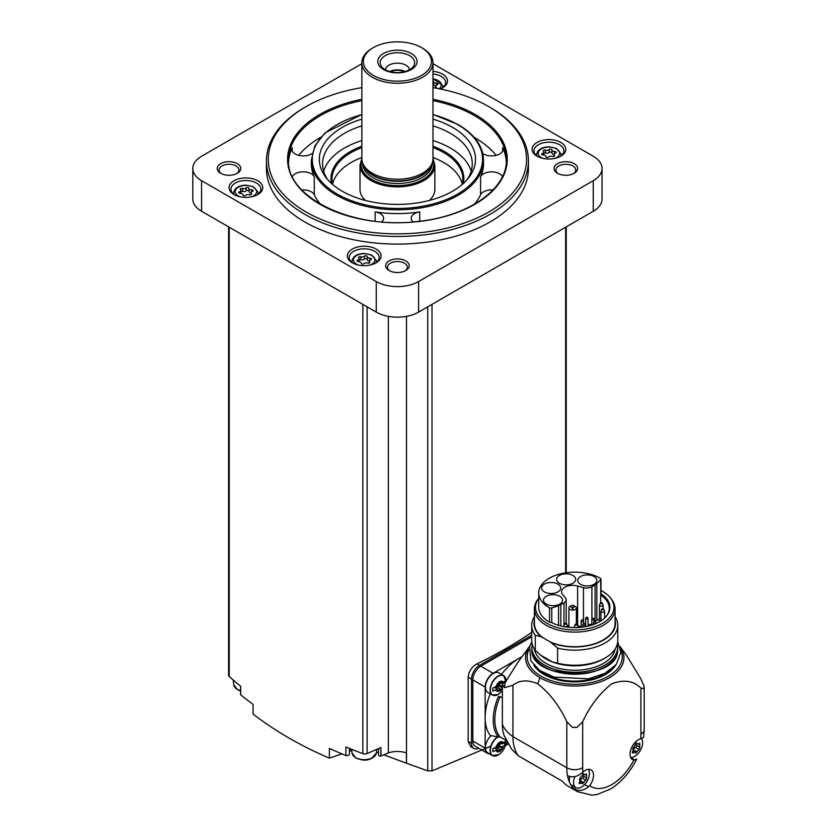 <?xml version="1.0" encoding="UTF-8"?>
<svg xmlns="http://www.w3.org/2000/svg" width="837" height="837" viewBox="0 0 837 837"><rect width="100%" height="100%" fill="white"/><g stroke="black" fill="none" stroke-linecap="round" stroke-linejoin="round"><path stroke-width="1.26" d="M606.543 615.98A34.526 19.931 180 0 0 609.263 608.227A34.526 19.931 180 0 0 600.652 595.055L600.652 602.682M605.339 617.329A34.526 19.931 0 0 0 604.628 616.576M577.614 586.036L583.452 587.605A7.481 4.321 0 0 0 591.905 586.747L595.076 584.917A11.038 6.372 0 0 0 596.833 583.598L600.746 579.685A1.873 1.078 0 0 0 600.997 579.141A1.873 1.078 0 0 0 600.464 578.388A36.022 20.799 0 0 0 561.125 573.69A36.022 20.799 0 0 0 538.714 592.941A36.022 20.799 0 0 0 549.522 607.798A1.873 1.078 0 0 0 551.771 607.965L558.551 605.706A11.038 6.372 0 0 0 560.842 604.691L564.002 602.86A7.481 4.321 0 0 0 566.199 599.805A7.481 4.321 0 0 0 565.498 597.974L562.778 594.605A11.038 6.372 0 0 1 561.585 591.728A11.038 6.372 0 0 1 577.614 586.036L577.614 624.957M600.652 595.055L600.945 593.768A35.175 20.308 180 0 1 606.846 615.603A35.175 20.308 180 0 1 551.28 622.435A1.873 1.078 180 0 1 549.522 622.163A36.022 20.799 180 0 1 538.714 607.306L538.714 592.941M600.997 590.472A39.245 22.662 180 0 1 602.494 591.288A39.245 22.662 180 0 1 610.571 598.057A39.245 22.662 180 0 1 574.988 629.968A39.245 22.662 180 0 1 538.714 598.319L537.929 599.334A40.333 23.279 180 0 0 534.414 608.834L534.414 623.45A40.333 23.279 180 0 0 543.067 637.857L543.067 637.606A40.333 23.279 0 0 0 549.783 641.487L557.578 648.11L557.578 663.186L552.284 661.879A40.898 23.614 0 0 1 545.818 658.845A40.898 23.614 0 0 1 540.566 655.12L535.272 650.307A43.043 24.848 180 0 1 531.694 640.399L531.694 625.323A43.043 24.848 180 0 1 534.414 616.639M600.997 579.141L600.997 593.506A1.873 1.078 180 0 1 600.945 593.768M610.571 598.057L611.554 599.334A40.333 23.279 180 0 1 615.069 608.834A40.333 23.279 180 0 1 574.737 632.123A40.333 23.279 180 0 1 534.414 608.834M615.069 608.834L615.069 623.45A40.333 23.279 180 0 1 592.345 644.396A40.333 23.279 180 0 1 549.783 641.738M531.694 625.323A43.043 24.848 180 0 0 535.272 635.231L541.11 636.727A40.741 23.52 180 0 1 534.414 620.091M541.11 636.727L543.067 637.857M535.272 635.231L535.272 650.307M615.069 620.091A40.741 23.52 180 0 1 596.279 643.412A40.741 23.52 180 0 1 551.729 642.858M615.069 616.639A43.043 24.848 180 0 1 617.779 625.323A43.043 24.848 180 0 1 557.578 648.11M617.779 625.323L617.779 640.399A43.043 24.848 180 0 1 605.172 657.966A43.043 24.848 180 0 1 557.578 663.186M605.172 657.966L603.55 658.907A40.741 23.52 180 0 1 552.357 661.931A40.741 23.52 180 0 1 545.923 658.907A40.741 23.52 180 0 1 545.87 658.876M615.153 648.947A40.584 23.426 180 0 1 574.737 670.249A40.584 23.426 180 0 1 534.33 648.947M617.246 644.323A42.854 24.744 180 0 1 617.591 647.493A42.854 24.744 180 0 1 574.737 672.237A42.854 24.744 180 0 1 531.882 647.493A42.854 24.744 180 0 1 532.238 644.323M643.946 686.016L640.901 678.933L626.85 655.852L620.06 646.562A49.184 28.395 180 0 1 602.201 681.172A49.184 28.395 180 0 1 539.959 677.688A49.184 28.395 0 0 1 529.423 646.562L517.611 662.726L505.506 681.967L502.357 683.787L502.357 724.434A52.396 30.247 0 0 0 512.945 736.654L566.795 767.749A11.226 6.487 0 0 0 582.678 767.749L582.678 721.714C590.095 705.79 599.794 693.141 611.753 683.787C623.764 679.288 633.473 680.722 640.901 688.098L643.946 688.736A11.226 6.487 0 0 0 644.197 687.376A11.226 6.487 0 0 0 643.946 686.016A69.241 39.977 180 0 1 643.946 688.736M502.357 683.787A52.396 30.247 0 0 0 504.502 687.721L512.945 685.231C519.515 680.042 527.77 679.55 537.689 683.766C549.679 693.141 559.388 705.79 566.795 721.714L572.382 727.332A11.226 6.487 0 0 0 577.101 727.332A69.241 39.977 180 0 1 572.382 727.332M577.101 727.332L582.678 721.714M512.945 685.231L512.945 736.654A52.396 30.258 -60 0 0 518.406 755.853L562.6 781.371A52.396 30.258 120 0 0 567.988 786.163L577.656 791.739A52.396 30.258 -60 0 1 574.328 789.249L575.814 787.627M518.406 755.853L511.669 749.23L504.146 735.535A44.916 25.926 -60 0 1 502.357 724.434M636.706 759.075L633.891 760.069A11.791 6.811 -60 0 1 632.49 759.577A11.791 6.811 -60 0 1 631.192 748.655A11.791 6.811 -60 0 1 640.64 738.799L643.632 737.282L644.197 729.55A11.226 6.487 0 0 1 640.901 734.133A41.17 23.771 -60 0 1 640.64 738.799M569.83 776.537A11.226 6.487 120 0 0 569.683 782.637A52.396 30.258 120 0 1 567.496 775.627C572.163 777.751 576.892 776.945 581.684 773.21L582.939 772.112A11.791 6.811 -60 0 1 591.089 769.873A11.791 6.811 -60 0 1 589.698 785.587L588.516 786.832C583.713 790.567 578.984 791.373 574.328 789.249A52.396 30.258 120 0 1 570.426 784.123A11.226 6.487 120 0 0 571.64 785.221L575.877 787.659A11.226 6.487 -60 0 1 574.925 776.558M522.068 656.616A48.661 28.092 120 0 0 521.472 656.919A48.661 28.092 -60 0 0 517.653 659.127A48.661 28.092 120 0 0 501.52 674.277A12.356 7.135 120 0 1 501.562 674.392M502.357 697.901L500.087 696.583L498.371 696.604A45.658 26.365 -60 0 0 498.402 737.031L500.118 736.905A44.539 25.717 -60 0 1 500.087 696.583M506.249 740.442L500.118 736.905M490.252 693.81A12.356 7.135 120 0 0 490.273 693.81A48.661 28.092 120 0 0 485.157 717.55L485.157 748.173A11.226 6.487 120 0 0 487.479 753.31A11.226 6.487 120 0 0 489.446 753.844M498.402 737.031L490.273 735.451A48.661 28.092 -60 0 1 485.157 717.55L485.157 687.051L472.853 679.947L472.853 741.069A11.226 6.487 120 0 0 475.175 746.206L487.479 753.31M494.541 695.557A11.226 6.487 -60 0 1 492.397 695.034L487.741 692.345A11.226 6.487 -60 0 1 487.741 679.382A11.226 6.487 -60 0 1 498.978 672.896L503.623 675.585A11.226 6.487 -60 0 1 505.15 677.185M517.653 659.127L493.098 673.304A11.226 6.487 120 0 0 485.157 687.051M494.541 756.062A11.226 6.487 -60 0 1 492.397 755.539L487.741 752.861A11.226 6.487 -60 0 1 490.963 735.775M505.349 745.683L508.185 744.051M531.694 636.811L480.783 666.2A11.226 6.487 120 0 0 472.853 679.947M531.694 635.22L479.465 665.373A11.226 6.487 120 0 0 471.524 679.121L471.524 743.298A11.226 6.487 120 0 0 473.847 748.445A11.226 6.487 120 0 0 478.733 748.268M490.764 746.248L432.007 770.867L427.728 770.856L406.5 763.218L406.5 316.355M473.847 748.445L470.771 746.656L468.186 741.373L468.186 677.196C468.741 671.389 471.649 666.963 476.923 663.908A449.134 259.303 180 0 0 531.694 632.374M361.866 63.706L201.581 156.247A29.944 17.284 0 0 0 192.803 168.478L192.803 199.028A29.944 17.284 0 0 0 201.581 211.259L376.252 312.107A29.944 17.284 0 0 0 418.594 312.107L593.266 211.259A29.944 17.284 0 0 0 602.033 199.028L602.033 168.478A29.944 17.284 0 0 0 593.266 156.247L432.98 63.706M192.803 168.478A29.944 17.284 0 0 0 201.581 180.698L376.252 281.546A29.944 17.284 0 0 0 418.594 281.546L593.266 180.698A29.944 17.284 0 0 0 602.033 168.478M537.03 156.174A16.845 9.72 0 0 0 560.842 156.174A16.845 9.72 0 0 0 560.842 142.426A16.845 9.72 0 0 0 537.03 142.426A16.845 9.72 0 0 0 537.03 156.174L537.03 156.174M440.262 88.973A16.845 9.72 0 0 0 442.543 87.875A16.845 9.72 0 0 0 446.613 77.914A16.845 9.72 0 0 0 432.98 71.365M233.994 194.529A16.845 9.72 0 0 0 257.817 194.529A16.845 9.72 0 0 0 257.817 180.771A16.845 9.72 0 0 0 233.994 180.771A16.845 9.72 0 0 0 233.994 194.529L233.994 194.529M352.293 262.828A16.845 9.72 0 0 0 376.116 262.828A16.845 9.72 0 0 0 376.116 249.07A16.845 9.72 0 0 0 352.293 249.07A16.845 9.72 0 0 0 352.293 262.828L352.293 262.828M266.428 160.83L266.428 168.478A131.001 75.633 0 0 0 304.794 221.951A131.001 75.633 0 0 0 447.554 238.346A131.001 75.633 0 0 0 528.419 168.478L528.419 160.83A131.001 75.633 180 0 1 397.418 236.463A131.001 75.633 180 0 1 266.428 160.83A131.001 75.633 180 0 1 304.794 107.356L306.112 106.592A129.128 74.545 180 0 1 361.866 87.634M574.182 163.665A11.791 6.811 180 0 1 574.182 173.29A11.791 6.811 180 0 1 557.505 173.29A11.791 6.811 180 0 1 557.505 163.665A11.791 6.811 180 0 1 574.182 163.665M237.331 163.665A11.791 6.811 180 0 1 237.331 173.29A11.791 6.811 180 0 1 220.665 173.29A11.791 6.811 180 0 1 220.665 163.665A11.791 6.811 180 0 1 237.331 163.665M405.757 260.903A11.791 6.811 180 0 1 405.757 270.529A11.791 6.811 180 0 1 389.09 270.529A11.791 6.811 180 0 1 389.09 260.903A11.791 6.811 180 0 1 405.757 260.903M389.801 270.906A9.918 5.723 180 0 1 387.5 267.244A9.918 5.723 180 0 1 393.631 261.95A9.918 5.723 180 0 1 404.438 263.195A9.918 5.723 180 0 1 407.337 267.244A9.918 5.723 180 0 1 405.035 270.906M221.376 173.667A9.918 5.723 180 0 1 219.074 170.005A9.918 5.723 180 0 1 225.205 164.711A9.918 5.723 180 0 1 236.013 165.956A9.918 5.723 180 0 1 238.911 170.005A9.918 5.723 180 0 1 236.62 173.667M558.227 173.667A9.918 5.723 180 0 1 555.925 170.005A9.918 5.723 180 0 1 562.056 164.711A9.918 5.723 180 0 1 572.864 165.956A9.918 5.723 180 0 1 575.762 170.005A9.918 5.723 180 0 1 573.46 173.667M240.606 686.183L240.606 694.407A2.804 1.622 0 0 0 240.7 694.815A449.134 259.303 0 0 0 253.067 704.367L253.067 714.087C275.561 731.329 300.996 746.018 329.359 758.144L329.359 748.414A449.134 259.303 0 0 0 345.901 755.549A2.804 1.622 0 0 0 349.416 753.98A2.804 1.622 0 0 0 349.385 753.76M228.606 226.858L228.606 675.313A3.746 2.166 0 0 0 229.212 676.484A449.134 259.303 0 0 0 240.7 686.256L240.7 694.815M406.5 763.218L406.374 752.819A18.717 10.808 0 0 0 388.347 752.861L380.929 756.083L380.929 747.525L367.119 753.541A3.746 2.166 0 0 1 362.829 753.624A449.134 259.303 0 0 1 345.901 746.991L345.901 755.549M378.68 754.754A1.873 1.078 0 0 0 378.617 755.037A1.873 1.078 0 0 0 380.929 756.083M378.617 750.203A14.972 8.642 0 0 0 377.78 748.895M350.619 748.916A14.972 8.642 0 0 0 349.416 751.228M388.347 752.861L388.347 316.355M406.374 763.187L383.848 754.817M378.617 752.819L376.472 752.003M351.781 750.475L349.416 751.291M341.873 753.875L329.359 758.144M432.98 87.634A129.128 74.545 180 0 1 488.724 106.592L490.053 107.356A131.001 75.633 180 0 1 528.419 160.83M490.053 107.356L488.724 106.592A129.128 74.545 180 0 1 488.724 212.023A129.128 74.545 180 0 1 306.112 212.023A129.128 74.545 180 0 1 306.112 106.592M482.761 153.495A11.415 6.591 0 0 0 495.441 155.525A11.415 6.591 0 0 0 503.016 149.321A11.415 6.591 0 0 0 502.629 147.615A108.915 62.88 180 0 1 506.291 161.97M496.153 155.368A108.915 62.88 0 0 0 474.433 137.456A108.915 62.88 0 0 0 474.108 137.268M320.728 137.268A108.915 62.88 0 0 0 298.694 155.368M288.556 161.97A108.915 62.88 180 0 1 292.218 147.615A11.415 6.591 0 0 0 291.831 149.321A11.415 6.591 0 0 0 299.405 155.525A11.415 6.591 0 0 0 312.075 153.495M413.133 221.899A11.415 6.591 0 0 1 411.239 218.258A11.415 6.591 0 0 1 419.703 211.897A86.085 49.697 180 0 1 375.143 211.897L375.143 221.23M381.703 221.899A11.415 6.591 0 0 0 383.608 218.258A11.415 6.591 0 0 0 375.143 211.897M502.493 176.492A11.415 6.591 0 0 0 491.361 171.867A11.415 6.591 0 0 0 480.574 176.753A86.085 49.697 180 0 0 483.504 163.885L483.504 160.066A86.085 49.697 180 0 1 397.418 209.773A86.085 49.697 180 0 1 311.343 160.066L311.343 163.885A86.085 49.697 180 0 0 314.273 176.753A11.415 6.591 0 0 0 303.486 171.867A11.415 6.591 0 0 0 292.354 176.492M314.273 176.753L314.273 194.78A86.085 49.697 0 0 0 320.571 204.312M474.276 204.312A86.085 49.697 0 0 0 480.574 194.78A11.415 6.591 0 0 1 493.035 189.947M432.98 119.157A78.092 45.093 180 0 1 452.65 127.423A78.092 45.093 180 0 1 468.71 177.716A78.092 45.093 180 0 1 397.418 204.395A78.092 45.093 180 0 1 326.127 177.716A78.092 45.093 180 0 1 361.866 119.157M432.98 125.853A74.859 43.221 180 0 1 450.348 133.334A74.859 43.221 180 0 1 472.277 163.885A74.859 43.221 180 0 1 467.14 179.62M327.706 179.62A74.859 43.221 180 0 1 322.569 163.885A74.859 43.221 180 0 1 361.866 125.853M432.98 140.553A74.859 43.221 180 0 1 450.348 148.034A74.859 43.221 180 0 1 471.189 171.24M323.657 171.24A74.859 43.221 180 0 1 361.866 140.553M432.98 157.492A65.495 37.811 180 0 1 443.736 162.514A65.495 37.811 180 0 1 462.348 184.266M332.498 184.266A65.495 37.811 180 0 1 361.866 157.492M361.866 158.371L359.994 165.245A37.424 21.605 180 0 0 397.418 186.86A37.424 21.605 180 0 0 434.853 165.245L434.853 189.256A37.424 21.605 180 0 1 429.465 200.43M365.382 200.43A37.424 21.605 180 0 1 359.994 189.256L359.994 165.245M432.98 62.733L432.98 158.695A35.552 20.527 180 0 1 432.331 162.587A35.552 20.527 180 0 1 397.418 179.223A35.552 20.527 180 0 1 362.505 162.587A35.552 20.527 180 0 1 361.866 158.695L361.866 62.733A35.552 20.527 180 0 1 372.277 48.222L373.333 47.615A34.055 19.659 180 0 1 421.503 47.604L422.559 48.222A35.552 20.527 180 0 1 432.98 62.733A35.552 20.527 180 0 1 397.418 83.261A35.552 20.527 180 0 1 361.866 62.733M422.559 48.222L421.503 47.615A34.055 19.659 180 0 1 421.503 47.615A34.055 19.659 180 0 1 421.503 75.414A34.055 19.659 180 0 1 373.333 75.414A34.055 19.659 180 0 1 373.333 47.615M411.312 53.495A19.649 11.341 180 0 1 402.503 72.474A19.649 11.341 180 0 1 378.439 58.58A19.649 11.341 180 0 1 411.312 53.495M409.596 55.629A17.221 9.939 180 0 1 413.143 66.719A17.221 9.939 180 0 1 397.418 72.599A17.221 9.939 180 0 1 381.703 66.719A17.221 9.939 180 0 1 387.657 54.478A17.221 9.939 180 0 1 409.596 55.629M385.449 69.806A11.98 6.916 180 0 1 393.055 63.633A11.98 6.916 180 0 1 405.893 65.181A11.98 6.916 180 0 1 409.387 69.806M389.655 71.532A11.98 6.916 180 0 1 405.192 71.532M390.398 71.731A11.226 6.487 180 0 1 404.449 71.731M314.273 194.78A11.415 6.591 0 0 0 301.812 189.947M375.415 263.205A14.972 8.642 0 0 0 379.182 257.482A14.972 8.642 0 0 0 364.21 248.83A14.972 8.642 0 0 0 349.238 257.482A14.972 8.642 0 0 0 352.994 263.205M367.223 256.645A1.475 0.858 0 0 0 367.223 256.624A1.475 0.858 0 0 0 366.104 255.787A1.475 0.858 0 0 0 364.44 256.216A2.595 1.496 0 0 1 360.799 256.781A1.475 0.858 0 0 0 359.303 256.76A1.475 0.858 0 0 0 358.539 257.503A1.475 0.858 0 0 0 358.759 257.953A2.595 1.496 0 0 1 359.146 258.738A2.595 1.496 0 0 1 357.786 260.056A1.475 0.858 0 0 0 357.012 260.809A1.475 0.858 0 0 0 358.529 261.657A2.595 1.496 0 0 1 361.197 263.153A2.595 1.496 0 0 1 361.197 263.195A1.475 0.858 0 0 0 361.197 263.226A1.475 0.858 0 0 0 362.316 264.053A1.475 0.858 0 0 0 363.98 263.634A2.595 1.496 0 0 1 367.621 263.069A1.475 0.858 0 0 0 369.117 263.09A1.475 0.858 0 0 0 369.87 262.337A1.475 0.858 0 0 0 369.651 261.887A2.595 1.496 0 0 1 369.274 261.102A2.595 1.496 0 0 1 370.634 259.794A1.475 0.858 0 0 0 371.408 259.041A1.475 0.858 0 0 0 369.881 258.183A2.595 1.496 0 0 1 367.223 256.687A2.595 1.496 0 0 1 367.223 256.645M257.116 194.906A14.972 8.642 0 0 0 260.882 189.172A14.972 8.642 0 0 0 245.911 180.53A14.972 8.642 0 0 0 230.939 189.172A14.972 8.642 0 0 0 234.695 194.906M248.924 188.346A1.475 0.858 0 0 0 248.924 188.315A1.475 0.858 0 0 0 247.804 187.488A1.475 0.858 0 0 0 246.141 187.917A2.595 1.496 0 0 1 242.5 188.482A1.475 0.858 0 0 0 241.004 188.461A1.475 0.858 0 0 0 240.24 189.204A1.475 0.858 0 0 0 240.46 189.654A2.595 1.496 0 0 1 240.847 190.438A2.595 1.496 0 0 1 239.487 191.757A1.475 0.858 0 0 0 238.712 192.51A1.475 0.858 0 0 0 240.229 193.357A2.595 1.496 0 0 1 242.897 194.854A2.595 1.496 0 0 1 242.897 194.895A1.475 0.858 0 0 0 242.897 194.927A1.475 0.858 0 0 0 244.017 195.753A1.475 0.858 0 0 0 245.68 195.324A2.595 1.496 0 0 1 249.321 194.77A1.475 0.858 0 0 0 250.818 194.78A1.475 0.858 0 0 0 251.571 194.038A1.475 0.858 0 0 0 251.351 193.588A2.595 1.496 0 0 1 250.964 192.803A2.595 1.496 0 0 1 252.335 191.485A1.475 0.858 0 0 0 253.109 190.742A1.475 0.858 0 0 0 251.581 189.884A2.595 1.496 0 0 1 248.913 188.388A2.595 1.496 0 0 1 248.924 188.346M441.842 88.251A14.972 8.642 0 0 0 445.608 82.528A14.972 8.642 0 0 0 432.98 73.991M433.65 81.775L433.65 84.6A2.595 1.496 0 0 0 433.65 84.642L433.65 81.733A2.595 1.496 0 0 0 433.65 81.733A1.475 0.858 0 0 0 433.65 81.67A1.475 0.858 0 0 0 432.98 80.948M433.65 81.733A2.595 1.496 0 0 0 436.307 83.229A1.475 0.858 0 0 1 437.835 84.087A1.475 0.858 0 0 1 437.06 84.84A2.595 1.496 0 0 0 435.7 86.159A2.595 1.496 0 0 0 436.087 86.943A1.475 0.858 0 0 1 436.307 87.383A1.475 0.858 0 0 1 435.648 88.094M560.141 156.55A14.972 8.642 0 0 0 563.908 150.827A14.972 8.642 0 0 0 548.936 142.185A14.972 8.642 0 0 0 533.964 150.827A14.972 8.642 0 0 0 537.731 156.55M551.949 149.99A1.475 0.858 0 0 0 551.949 149.969A1.475 0.858 0 0 0 550.83 149.143A1.475 0.858 0 0 0 549.166 149.561A2.595 1.496 0 0 1 545.525 150.126A1.475 0.858 0 0 0 544.029 150.105A1.475 0.858 0 0 0 543.265 150.848A1.475 0.858 0 0 0 543.485 151.298A2.595 1.496 0 0 1 543.872 152.083A2.595 1.496 0 0 1 542.512 153.401A1.475 0.858 0 0 0 541.738 154.154A1.475 0.858 0 0 0 543.255 155.012A2.595 1.496 0 0 1 545.923 156.509A2.595 1.496 0 0 1 545.923 156.55A1.475 0.858 0 0 0 545.923 156.571A1.475 0.858 0 0 0 547.042 157.398A1.475 0.858 0 0 0 548.706 156.979A2.595 1.496 0 0 1 552.347 156.414A1.475 0.858 0 0 0 553.843 156.435A1.475 0.858 0 0 0 554.607 155.682A1.475 0.858 0 0 0 554.387 155.243A2.595 1.496 0 0 1 554 154.458A2.595 1.496 0 0 1 555.36 153.14A1.475 0.858 0 0 0 556.134 152.386A1.475 0.858 0 0 0 554.617 151.528A2.595 1.496 0 0 1 551.949 150.032A2.595 1.496 0 0 1 551.949 149.99M367.223 256.729L367.223 259.543A2.595 1.496 0 0 0 367.223 259.596A2.595 1.496 0 0 0 369.274 261.05M359.146 261.688A2.595 1.496 0 0 0 359.146 261.646L359.146 258.738M367.223 259.48A1.475 0.858 0 0 0 366.072 258.685A1.475 0.858 0 0 0 364.44 259.114A2.595 1.496 0 0 1 360.799 259.679A1.475 0.858 0 0 0 359.146 259.721M551.949 150.074L551.949 152.899A2.595 1.496 0 0 0 551.949 152.941A2.595 1.496 0 0 0 554 154.406M543.872 155.044A2.595 1.496 0 0 0 543.872 154.991L543.872 152.083M551.949 152.826A1.475 0.858 0 0 0 550.798 152.041A1.475 0.858 0 0 0 549.166 152.47A2.595 1.496 0 0 1 545.525 153.025A1.475 0.858 0 0 0 543.872 153.066M433.65 84.642A2.595 1.496 0 0 0 435.7 86.106M433.65 84.527A1.475 0.858 0 0 0 432.98 83.857M248.924 188.43L248.924 191.244A2.595 1.496 0 0 0 248.913 191.286A2.595 1.496 0 0 0 250.974 192.751M240.847 193.389A2.595 1.496 0 0 0 240.847 193.337L240.847 190.438M248.913 191.181A1.475 0.858 0 0 0 247.773 190.386A1.475 0.858 0 0 0 246.141 190.815A2.595 1.496 0 0 1 242.5 191.38A1.475 0.858 0 0 0 240.847 191.422M522.131 656.543L521.472 656.919M498.768 683.285A1.831 1.057 120 0 0 498.789 683.295L498.768 683.285A1.046 0.607 120 0 0 497.523 684.833A1.831 1.057 120 0 1 497.398 686.099L492.815 688.087L492.815 691.142L497.398 689.154A1.831 1.057 120 0 1 497.523 690.274A1.046 0.607 120 0 0 498.768 690.389A1.831 1.057 120 0 1 500.631 689.28A1.831 1.057 120 0 1 500.652 689.301A1.046 0.607 120 0 0 501.907 687.742A1.831 1.057 120 0 1 502.033 686.476L502.357 686.288M505.464 680.784L502.033 683.421A1.831 1.057 120 0 1 501.907 682.312A1.046 0.607 120 0 0 500.652 682.197A1.831 1.057 120 0 1 498.789 683.295M503.455 746.165L505.464 744.344L505.464 741.289L502.033 743.936A1.831 1.057 120 0 1 501.907 742.817A1.046 0.607 120 0 0 500.652 742.701A1.831 1.057 120 0 1 498.789 743.811A1.831 1.057 120 0 1 498.768 743.79A1.046 0.607 120 0 0 497.523 745.348A1.831 1.057 120 0 1 497.398 746.614L492.815 748.592L492.815 751.647L497.398 749.67A1.831 1.057 120 0 1 497.523 750.789A1.046 0.607 120 0 0 498.768 750.894A1.831 1.057 120 0 1 500.631 749.795A1.046 0.607 120 0 0 501.907 748.257A1.831 1.057 120 0 1 502.033 746.991L503.455 746.165A5.618 3.243 -60 0 1 499.71 751.385A5.618 3.243 -60 0 1 495.964 750.486M500.652 749.806A1.831 1.057 120 0 0 500.631 749.795L497.188 747.807A1.831 1.057 120 0 0 495.525 748.592M502.033 686.476L498.59 684.499L501.237 682.971M500.453 682.511L502.033 683.421M494.625 687.564L497.398 689.154M498.59 684.499A1.831 1.057 120 0 0 498.465 685.754A1.046 0.607 120 0 1 497.251 687.334A1.831 1.057 120 0 0 497.188 687.292A1.831 1.057 120 0 0 495.525 688.087M503.393 743.151L505.464 744.344M502.033 746.991L498.59 745.003L501.237 743.476M500.453 743.026L502.033 743.936M494.625 748.069L497.398 749.67M500.599 749.774L497.209 747.818A1.831 1.057 120 0 0 497.188 747.807M497.251 747.839A1.046 0.607 120 0 0 498.465 746.269L501.907 748.257M498.59 745.003A1.831 1.057 120 0 0 498.465 746.269M570.426 784.123A11.226 6.487 -60 0 1 569.683 782.637M588.338 769.349A11.226 6.487 -60 0 1 588.38 778.515A11.226 6.487 -60 0 1 581.485 787.104A11.226 6.487 -60 0 1 575.877 787.659M583.18 776.014A1.235 0.711 120 0 1 582.28 778.169L585.848 780.241L582.228 783.61L582.929 783.819M582.228 783.61L581.673 782.993L582.228 783.61M583.148 773.65L583.923 774.099L580.303 777.479L579.455 779.665L580.062 780.701L579.455 782.229L580.303 783.442L581.673 782.993M579.298 783.61L580.303 783.442L579.131 782.773M585.377 774.717L586.695 775.481L585.848 774.267L584.749 774.874M586.58 773.953L585.848 774.267M586.695 775.481L586.35 777.154M585.848 780.241L586.695 778.044L583.096 775.962A2.166 1.245 120 0 0 583.127 775.983L586.653 778.023M641.508 738.6A11.226 6.487 -60 0 1 641.581 747.776A11.226 6.487 -60 0 1 634.687 756.397A11.226 6.487 -60 0 1 630.669 757.454M636.371 745.296A1.235 0.711 120 0 1 635.471 747.462L639.049 749.523L635.419 752.902L636.13 753.101M635.419 752.902L634.864 752.275L635.419 752.902M636.34 742.932L637.124 743.382L635.419 744.365L632.646 748.948L633.253 749.994L632.646 751.521L633.494 752.725L634.864 752.275M632.49 752.892L633.494 752.725L632.333 752.055M638.579 743.999L639.897 744.763L639.049 743.559L637.94 744.166M639.771 743.235L639.049 743.559M639.897 744.763L639.552 746.447M639.049 749.523L639.897 747.336L636.287 745.254A2.166 1.245 120 0 0 636.319 745.275L639.855 747.305M582.897 773.88A2.166 1.245 120 0 0 583.096 775.962M582.28 778.169A2.166 1.245 120 0 0 580.355 780.565L583.923 782.626M579.905 781.486A1.235 0.711 120 0 0 580.355 780.565M636.089 743.162A2.166 1.245 120 0 0 636.287 745.254M635.471 747.462A2.166 1.245 120 0 0 633.546 749.858L637.124 751.919M633.107 750.779A1.235 0.711 120 0 0 633.546 749.858M505.506 681.967A70.266 40.574 0 0 0 504.502 687.721M540.566 655.12L552.284 661.879M568.898 625.448A11.038 6.372 0 0 0 567.455 625.814M577.98 625.867L581.16 626.725M544.427 591.885A9.542 5.514 0 0 0 554.826 593.088A9.542 5.514 0 0 0 560.717 587.992A9.542 5.514 0 0 0 551.175 582.479A9.542 5.514 0 0 0 541.633 587.992A9.542 5.514 0 0 0 544.427 591.885M559.409 583.243A9.542 5.514 0 0 0 569.809 584.435A9.542 5.514 0 0 0 575.699 579.34A9.542 5.514 0 0 0 566.157 573.837A9.542 5.514 0 0 0 556.615 579.34A9.542 5.514 0 0 0 559.409 583.243M580.533 584.299A9.542 5.514 0 0 0 590.932 585.502A9.542 5.514 0 0 0 596.823 580.407A9.542 5.514 0 0 0 587.281 574.893A9.542 5.514 0 0 0 577.729 580.407A9.542 5.514 0 0 0 580.533 584.299M546.279 604.084A9.542 5.514 0 0 0 556.678 605.277A9.542 5.514 0 0 0 562.569 600.181A9.542 5.514 0 0 0 553.027 594.678A9.542 5.514 0 0 0 543.475 600.181A9.542 5.514 0 0 0 546.279 604.084M599.428 618.93L594.709 621.724M574.36 606.019A3.725 2.155 180 0 1 575.26 606.396A3.725 2.155 180 0 1 576.348 607.924A3.725 2.155 180 0 1 572.623 610.068A3.725 2.155 180 0 1 568.898 607.924A3.725 2.155 180 0 1 570.886 606.019M573.931 605.632A1.852 1.067 180 0 1 573.104 607.421A1.852 1.067 180 0 1 570.834 606.114A1.852 1.067 180 0 1 573.931 605.632M602.044 602.766A0.952 0.555 180 0 1 600.631 603.508A0.952 0.555 180 0 1 602.044 602.766L603.132 605.088A1.852 1.067 180 0 1 601.28 606.155A1.852 1.067 180 0 1 599.428 605.088L599.428 621.284A1.852 1.067 0 0 0 599.564 621.692M566.272 623.314A0.952 0.555 180 0 1 564.954 624.109A0.952 0.555 180 0 1 566.272 623.314M576.881 624.172A0.952 0.555 180 0 1 575.563 624.967A0.952 0.555 180 0 1 576.881 624.172M603.446 608.834A0.952 0.555 180 0 1 602.127 609.629A0.952 0.555 180 0 1 603.446 608.834M564.002 602.86L564.002 624.444M591.905 586.747L591.905 618.899M583.452 587.605L583.452 620.594M617.591 647.493L617.591 649.334A42.854 24.744 180 0 1 574.737 674.067A42.854 24.744 180 0 1 531.882 649.334L531.882 647.493M604.848 666.943A42.289 24.419 180 0 1 544.636 666.943M610.979 669.569A42.854 24.744 180 0 1 538.505 669.569M615.645 665.216A43.419 25.068 180 0 1 574.737 681.883A43.419 25.068 180 0 1 533.828 665.216M620.698 649.763A47.552 27.454 180 0 1 574.737 684.268A47.552 27.454 180 0 1 528.785 649.763M537.689 683.766L539.959 677.688M566.795 721.714L566.795 767.749A52.396 30.258 -60 0 0 567.496 775.627M633.891 760.069A41.17 23.771 -60 0 1 589.698 785.587M640.901 688.098L640.901 734.133M582.939 772.112A41.17 23.771 -60 0 1 582.678 767.749M565.634 572.822L565.634 227.214M432.007 770.867L432.007 304.354M593.266 211.259L593.266 180.698M201.581 211.259L201.581 180.698M376.252 312.107L376.252 281.546M418.594 312.107L418.594 281.546M229.212 676.484L229.212 227.214M362.829 753.624L362.829 304.354M367.119 753.541L367.119 306.834M427.728 770.856L427.728 306.834M432.98 99.3A109.846 63.424 180 0 1 475.102 114.46A109.846 63.424 180 0 1 462.442 210.422A109.846 63.424 180 0 1 300.065 188.681A109.846 63.424 180 0 1 361.866 99.3M432.98 100.628A108.915 62.88 180 0 1 474.433 115.6A108.915 62.88 180 0 1 506.333 160.066C507.389 188.743 468.521 216.27 418.51 221.366C353.821 230.07 286.108 197.584 288.503 160.066A108.915 62.88 180 0 1 361.866 100.628M502.629 147.615L502.629 151.026M292.218 147.615L292.218 151.026M419.703 211.897L419.703 221.23M480.574 176.753L480.574 194.78M432.98 114.638A85.144 49.163 180 0 1 457.63 124.546A85.144 49.163 180 0 1 450.107 197.919A85.144 49.163 180 0 1 324.787 184.956A85.144 49.163 180 0 1 361.866 114.638M432.98 146.193A66.437 38.356 180 0 1 444.395 151.466A66.437 38.356 180 0 1 463.3 183.512M331.536 183.512A66.437 38.356 180 0 1 361.866 146.193M432.98 147.594A65.495 37.811 180 0 1 443.736 152.616A65.495 37.811 180 0 1 462.924 179.348L462.317 184.391M332.519 184.391L331.923 179.348A65.495 37.811 180 0 1 361.866 147.594M432.959 159.396A36.682 21.176 180 0 1 397.418 185.814A36.682 21.176 180 0 1 361.887 159.396M432.886 160.16A36.305 20.956 180 0 1 397.418 185.594A36.305 20.956 180 0 1 361.961 160.16M432.227 162.901L432.227 163.414A34.809 20.098 180 0 1 397.418 183.512A34.809 20.098 180 0 1 362.609 163.414L362.609 162.901M431.965 163.686A34.809 20.098 180 0 1 397.418 181.315A34.809 20.098 180 0 1 362.881 163.686M432.331 162.587L431.672 164.554A34.882 20.14 180 0 1 397.418 180.886A34.882 20.14 180 0 1 363.174 164.554L362.505 162.587M376.033 262.776A12.199 7.041 0 0 0 376.388 260.6L376.577 262.347M376.388 260.6L371.565 254.971L364.283 253.465C357.263 253.737 353.172 256.112 352.032 260.6A12.199 7.041 0 0 0 352.377 262.776M370.268 265.026A10.714 6.183 0 0 0 372.653 256.112A10.714 6.183 0 0 0 357.106 255.285A10.714 6.183 0 0 0 356.635 264.293A10.714 6.183 0 0 0 358.142 265.026M257.733 194.477A12.199 7.041 0 0 0 258.089 192.301L258.277 194.048M258.089 192.301L253.255 186.672L245.984 185.165C238.963 185.437 234.873 187.812 233.722 192.301A12.199 7.041 0 0 0 234.078 194.477M251.968 196.726A10.714 6.183 0 0 0 254.354 187.812A10.714 6.183 0 0 0 238.807 186.986A10.714 6.183 0 0 0 238.336 195.994A10.714 6.183 0 0 0 239.842 196.726M442.459 87.822A12.199 7.041 0 0 0 442.815 85.646L443.003 87.393M439.122 88.753A10.714 6.183 0 0 0 432.98 78.94M560.759 156.121A12.199 7.041 0 0 0 561.114 153.945L561.303 155.692M561.114 153.945L556.291 148.316L549.009 146.81C541.989 147.082 537.909 149.467 536.758 153.945A12.199 7.041 0 0 0 537.113 156.121M554.994 158.371A10.714 6.183 0 0 0 557.379 149.467A10.714 6.183 0 0 0 541.842 148.641A10.714 6.183 0 0 0 541.361 157.638A10.714 6.183 0 0 0 542.878 158.371M369.881 260.14L369.881 258.183M369.651 262.787L369.651 261.887M357.786 261.562L357.786 260.056M360.799 259.679L360.799 256.781M364.44 259.114L364.44 256.216M554.617 153.485L554.617 151.528M554.387 156.132L554.387 155.243M542.512 154.908L542.512 153.401M545.525 153.025L545.525 150.126M549.166 152.47L549.166 149.561M436.307 85.186L436.307 83.229M436.087 87.833L436.087 86.943M251.581 191.84L251.581 189.884M251.351 194.487L251.351 193.588M239.487 193.263L239.487 191.757M242.5 191.38L242.5 188.482M246.141 190.815L246.141 187.917M376.357 753.059L371.262 758.699C368.154 759.494 365.623 761.775 355.83 758.029L352.053 753.059A12.178 7.031 0 0 0 355.599 757.6A12.178 7.031 0 0 0 368.521 759.201A12.178 7.031 0 0 0 376.357 753.059L376.755 749.345M240.606 691.017L237.53 689.73L233.753 684.76A12.178 7.031 0 0 0 237.3 689.29A12.178 7.031 0 0 0 240.606 690.651M479.465 665.373L476.923 663.908M471.524 679.121L468.186 677.196M471.524 743.298L468.186 741.373M493.098 673.304L480.783 666.2M485.157 748.173L472.853 741.069M502.357 690.797L498.193 694.49L492.397 695.034A11.226 6.487 -60 0 1 492.397 682.071A11.226 6.487 -60 0 1 503.623 675.585L506.019 681.81M498.978 693.999A11.111 6.414 -60 0 1 498.203 694.49A11.111 6.414 -60 0 1 490.346 689.918A11.111 6.414 -60 0 1 498.256 676.317A11.111 6.414 -60 0 1 506.061 680.983M502.357 688.181A5.618 3.243 -60 0 1 499.71 690.87A5.618 3.243 -60 0 1 495.964 689.981M495.964 686.926A5.618 3.243 -60 0 1 499.71 681.705A5.618 3.243 -60 0 1 503.455 682.605M506.019 742.314L505.998 740.295A11.111 6.414 -60 0 1 506.019 742.314C505.422 747.389 503.079 751.448 498.978 754.503L492.397 755.539A11.226 6.487 -60 0 1 490.566 746.928A11.226 6.487 -60 0 1 497.408 737.02M498.978 754.503A11.111 6.414 -60 0 1 498.203 754.995A11.111 6.414 -60 0 1 490.346 750.632A11.111 6.414 -60 0 1 497.921 737.031M495.964 747.431A5.618 3.243 -60 0 1 499.71 742.22A5.618 3.243 -60 0 1 503.455 743.11M500.976 681.778L501.907 682.312M497.565 689.698L498.768 690.389M497.209 687.313L500.599 689.269M498.465 685.754L501.907 687.742M500.976 742.283L501.907 742.817M497.565 750.203L498.768 750.894M588.516 786.832L584.603 784.572M634.885 760.069L630.784 757.694M558.551 605.706L558.551 625.344M551.771 607.965L551.771 622.686M600.746 579.685L600.746 594.72M596.833 583.598L596.833 620.426M549.522 607.798L549.522 622.163M560.842 604.691L560.842 625.961M595.076 584.917L595.076 621.441M584.833 624.067A1.182 0.68 180 0 1 583.556 625.176A1.182 0.68 180 0 1 582.824 624.548L582.824 627.07M595.484 622.414A1.182 0.68 180 0 1 594.197 623.523A1.182 0.68 180 0 1 593.464 622.895L593.464 624.496M583.169 620.51A1.182 0.68 180 0 1 581.893 621.619A1.182 0.68 180 0 1 581.16 620.991L581.16 627.279M587.679 617.905A1.182 0.68 180 0 1 586.392 619.024A1.182 0.68 180 0 1 585.659 618.386L585.659 626.61M593.831 618.867A1.182 0.68 180 0 1 592.554 619.976A1.182 0.68 180 0 1 591.822 619.349L591.822 625.061M566.356 623.366L567.455 625.689A1.852 1.067 180 0 1 565.603 626.756A1.852 1.067 180 0 1 563.751 625.689L563.751 626.599M576.965 624.224L578.064 626.547A1.852 1.067 180 0 1 576.641 627.593M575.929 627.604A1.852 1.067 180 0 1 574.36 626.547L574.36 627.614M603.529 608.897L604.628 611.209A1.852 1.067 180 0 1 602.766 612.286A1.852 1.067 180 0 1 600.914 611.209L600.914 620.876M566.199 599.805L566.199 623.272M617.591 649.334C620.154 681.59 529.319 681.59 531.882 649.334M598.591 670.102L585.23 673.659L553.215 670.971L550.892 670.102M531.788 641.979L529.685 646.195L530.846 660.895L539.813 670.521L554.01 677.133L588.463 678.817L604.9 673.377L616.398 664.306L620.866 652.285L617.696 641.979M644.197 687.376L644.197 729.55M577.656 791.739L591.853 795.15L597.168 794.512L610.895 788.841C621.64 781.894 630.251 771.976 636.716 759.086M507.682 743.172L505.935 743.078M566.231 572.738L566.231 226.858M483.504 160.066C483.106 146.161 474.642 134.297 458.101 124.493L432.98 114.428M361.866 114.428L325.133 132.821L314.869 145.826L311.343 160.066M434.853 165.245L432.98 158.371M352.032 260.6L351.843 262.347M233.722 192.301L233.544 194.048M442.815 85.646L432.98 78.647M536.758 153.945L536.569 155.692M367.223 259.596L367.223 256.687M369.274 263.027L369.274 261.102M551.949 152.941L551.949 150.032M554 156.373L554 154.458M435.7 88.073L435.7 86.159M248.913 191.286L248.913 188.388M250.964 194.728L250.964 192.803M378.617 748.54L378.617 755.037M349.416 748.424L349.416 753.98M352.053 753.059L351.655 749.324M233.753 684.76L233.251 680.031M497.188 687.292L500.631 689.28M579.748 781.81L581.935 783.076M582.803 773.817L584.446 774.769M632.939 751.103L635.137 752.358M635.994 743.11L637.648 744.062M568.898 607.924L568.898 627.332M576.348 607.924L576.348 624.015M573 608.781L572.623 608.133L572.246 608.781L573 608.781M572.246 607.055L572.623 608.133L573 607.055M582.824 624.548A1.182 1.182 0 0 1 584.006 623.366A1.182 1.182 0 0 1 585.178 624.548L585.178 626.704M591.299 625.229A1.182 1.182 0 0 0 588.966 625.501M593.464 622.895A1.182 1.182 0 0 1 594.647 621.724A1.182 1.182 0 0 1 595.829 622.895L595.829 623.565M581.16 620.991A1.182 1.182 0 0 1 582.343 619.809A1.182 1.182 0 0 1 583.515 620.991L583.515 623.471M585.659 618.386A1.182 1.182 0 0 1 586.842 617.214A1.182 1.182 0 0 1 588.024 618.386L588.024 626.118M591.822 619.349A1.182 1.182 0 0 1 593.004 618.166A1.182 1.182 0 0 1 594.176 619.349L594.176 621.818M567.455 625.689L567.455 627.175M564.839 623.366L563.751 625.689M578.064 626.547L578.064 627.53M575.448 624.224L574.36 626.547M604.628 611.209L604.628 618.02M602.012 608.897L600.914 611.209M603.132 605.088L603.132 608.719M600.516 602.766L599.428 605.088"/></g></svg>
